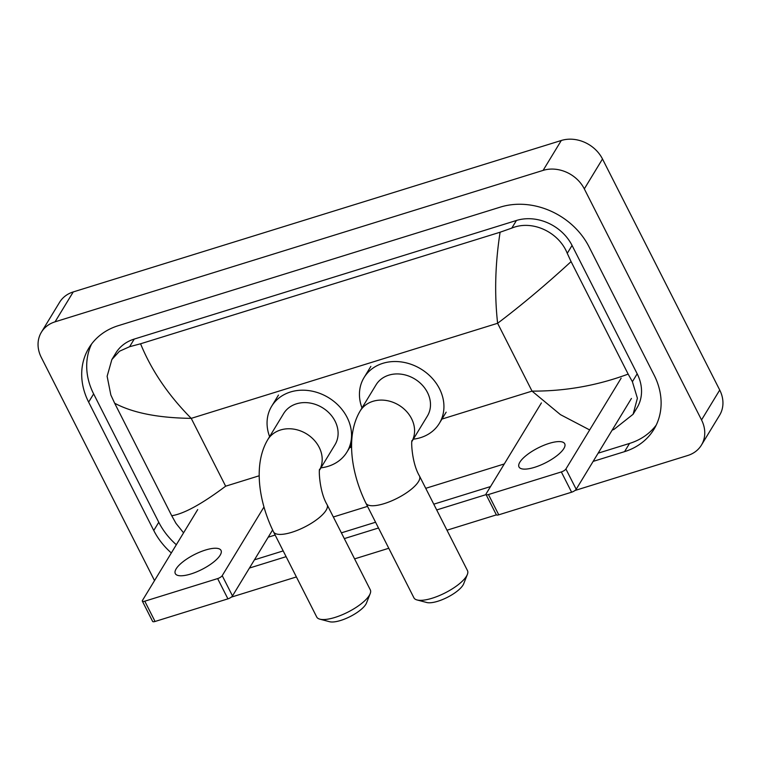 <?xml version="1.0" encoding="UTF-8"?>
<svg xmlns="http://www.w3.org/2000/svg" width="761" height="761" viewBox="0 0 761 761"><rect width="100%" height="100%" fill="white"/><g stroke="black" fill="none" stroke-linecap="round" stroke-linejoin="round"><path stroke-width="1.14" d="M154.521 580.595L41.275 357.385A32.038 26.844 31.3 0 1 41.398 332.205L59.586 302.307A32.038 26.844 31.3 0 1 73.246 291.929L561.295 140.49A32.038 26.844 31.3 0 1 602.493 158.982L719.725 390.041A32.038 26.844 31.3 0 1 719.602 415.221L701.414 445.118A32.038 26.844 31.3 0 1 687.754 455.497L574.974 490.493M41.398 332.205A32.038 26.844 31.3 0 1 55.068 321.827L543.107 170.388A32.038 26.844 31.3 0 1 584.315 188.88L701.537 419.939A32.038 26.844 31.3 0 1 701.414 445.118M496.4 514.874L446.983 530.208M388.776 548.272L354.597 558.878M296.39 576.943L231.277 597.147M593.142 461.394L624.543 451.654A68.89 57.712 -148.7 0 0 653.918 429.347A68.89 57.712 -148.7 0 0 654.175 375.202L589.052 246.84A68.89 57.712 -148.7 0 0 500.462 207.078L118.278 325.679A68.89 57.712 -148.7 0 0 88.894 347.986A68.89 57.712 -148.7 0 0 88.637 402.122L153.76 530.493A68.89 57.712 -148.7 0 0 171.33 552.952M249.446 568.048L286.107 556.672M344.314 538.607L378.493 528.001M436.7 509.946L486.098 494.612M91.596 344.001A68.89 57.712 -148.7 0 0 93.641 393.903L158.764 522.265A68.89 57.712 -148.7 0 0 176.333 544.733M598.146 453.175L629.537 443.435A68.89 57.712 -148.7 0 0 656.22 425.114M254.45 559.83L283.187 550.907M341.394 532.843L375.573 522.236M433.78 504.182L490.541 486.564M589.661 429.936L560.438 414.64L532.034 391.116C565.1 391.287 597.138 385.608 628.158 374.098L632.391 381.689L637.395 398.241L633.095 414.269L637.024 407.801A43.253 36.233 -148.7 0 0 637.185 373.813L572.063 245.442A43.253 36.233 -148.7 0 0 516.434 220.481L134.24 339.073A43.253 36.233 -148.7 0 0 115.796 353.075L111.867 359.544L119.467 351.24L129.608 346.702L140.576 343.782C151.439 370.407 168.324 395.263 191.23 418.36C158.317 417.951 132.794 412.909 114.664 403.235L110.84 394.959L107.13 376.276L111.867 359.544M633.095 414.269L613.937 429.432L612.167 430.117M504.296 463.944L425.732 488.324M367.525 506.379L333.347 516.985M275.14 535.05L268.205 537.199M183.563 532.833L175.962 523.33L171.729 515.73L114.664 403.235M628.158 374.098L571.083 261.603C546.046 284.614 521.561 305.171 497.618 323.282C494.365 294.088 495.192 263.734 500.101 232.219L140.576 343.782M500.101 232.219L511.792 228.1C532.358 219.491 558.897 232.219 567.259 253.327L571.083 261.603M171.729 515.73C183.915 513.856 201.884 504.01 225.646 486.193L191.23 418.36L497.618 323.282L532.034 391.116L441.447 419.225M534.583 467.321A25.636 8.323 -26.9 0 0 564.719 443.768A25.636 8.323 -26.9 0 0 549.128 443.397A25.636 8.323 -26.9 0 0 519.002 466.959A25.636 8.323 -26.9 0 0 534.583 467.321M631.421 398.45L576.191 489.275A4.005 1.303 153.1 0 1 571.616 492.205L561.333 471.934A4.005 1.303 -26.9 0 0 565.908 469.004L621.138 378.179M541.404 402.921L486.165 493.746A4.005 1.303 -26.9 0 0 486.032 494.488A4.005 1.303 -26.9 0 0 488.467 494.545L498.75 514.817L571.616 492.205M498.75 514.817A4.005 1.303 153.1 0 1 496.315 514.759L486.032 494.488M488.467 494.545L561.333 471.934M467.368 574.431L463.677 583.792A22.031 7.153 153.1 0 1 437.87 601.238A22.031 7.153 153.1 0 1 426.778 602.512L417.047 599.953A30.04 9.76 -26.9 0 0 432.172 598.222A30.04 9.76 -26.9 0 0 467.368 574.431A30.04 9.76 -26.9 0 0 467.482 570.617L419.492 476.025A30.04 9.76 153.1 0 1 384.181 503.63A30.04 9.76 153.1 0 1 365.917 503.211L413.908 597.794A30.04 9.76 -26.9 0 0 417.047 599.953M412.072 441.228L427.359 416.105A30.04 25.161 -148.7 0 0 427.463 392.495A30.04 25.161 -148.7 0 0 401.818 374.269A30.04 25.161 -148.7 0 0 376.02 384.885L360.115 411.045C345.475 435.663 351.154 473.095 365.917 503.211M361.998 407.953A44.052 36.908 31.3 0 1 364.043 377.599A44.052 36.908 31.3 0 1 401.875 362.027A44.052 36.908 31.3 0 1 439.497 388.757A44.052 36.908 31.3 0 1 439.335 423.382A44.052 36.908 31.3 0 1 413.328 439.173M370.188 593.637L366.498 602.997A22.031 7.153 153.1 0 1 340.69 620.453A22.031 7.153 153.1 0 1 329.599 621.718L319.867 619.169A30.04 9.76 -26.9 0 0 334.983 617.428A30.04 9.76 -26.9 0 0 370.188 593.637A30.04 9.76 -26.9 0 0 370.293 589.823L327.106 504.695A30.04 9.76 153.1 0 1 291.796 532.3A30.04 9.76 153.1 0 1 273.532 531.872L316.719 617A30.04 9.76 -26.9 0 0 319.867 619.169M319.687 469.898L334.973 444.766A30.04 25.161 -148.7 0 0 335.078 421.166A30.04 25.161 -148.7 0 0 309.432 402.94A30.04 25.161 -148.7 0 0 283.644 413.556L267.729 439.715C253.09 464.334 258.769 501.765 273.532 531.872M269.613 436.624A44.052 36.908 31.3 0 1 271.658 406.269A44.052 36.908 31.3 0 1 309.489 390.697A44.052 36.908 31.3 0 1 347.111 417.428A44.052 36.908 31.3 0 1 346.949 452.053A44.052 36.908 31.3 0 1 320.942 467.834M190.887 573.975A25.636 8.323 -26.9 0 0 221.023 550.412A25.636 8.323 -26.9 0 0 205.441 550.051A25.636 8.323 -26.9 0 0 175.306 573.613A25.636 8.323 -26.9 0 0 190.887 573.975M272.59 529.989L232.495 595.92A4.005 1.303 153.1 0 1 227.919 598.859L217.636 578.588A4.005 1.303 -26.9 0 0 222.212 575.658L263.943 507.026M197.708 509.575L142.478 600.4A4.005 1.303 -26.9 0 0 142.345 601.142A4.005 1.303 -26.9 0 0 144.78 601.2L155.063 621.471L227.919 598.859M155.063 621.471A4.005 1.303 153.1 0 1 152.628 621.414L142.345 601.142M144.78 601.2L217.636 578.588M225.646 486.193L259.254 475.758M349.061 447.896L351.639 447.097M55.068 321.827L73.246 291.929M701.537 419.939L719.725 390.041M584.315 188.88L602.493 158.982M543.107 170.388L561.295 140.49M93.641 393.903L88.637 402.122M629.537 443.435L624.543 451.654M158.764 522.265L153.76 530.493M637.185 373.813L632.391 381.689M134.24 339.073L129.608 346.702M516.434 220.481L511.792 228.1M572.063 245.442L567.259 253.327M565.908 469.004L576.191 489.275M412.101 441.104A30.04 25.161 -148.7 0 0 411.558 418.655A30.04 25.161 -148.7 0 0 372.928 401.323A30.04 25.161 -148.7 0 0 360.115 411.045M319.715 469.775A30.04 25.161 -148.7 0 0 319.173 447.325A30.04 25.161 -148.7 0 0 280.543 429.984A30.04 25.161 -148.7 0 0 267.729 439.715M222.212 575.658L232.495 595.92M419.492 476.025C411.254 462.241 411.064 437.975 412.177 440.79M364.043 377.599L370.864 366.383M439.335 423.382L446.146 412.177M327.106 504.695C318.878 490.902 318.678 466.645 319.791 469.451M271.658 406.269L278.478 395.054M346.949 452.053L351.639 444.338"/></g></svg>
